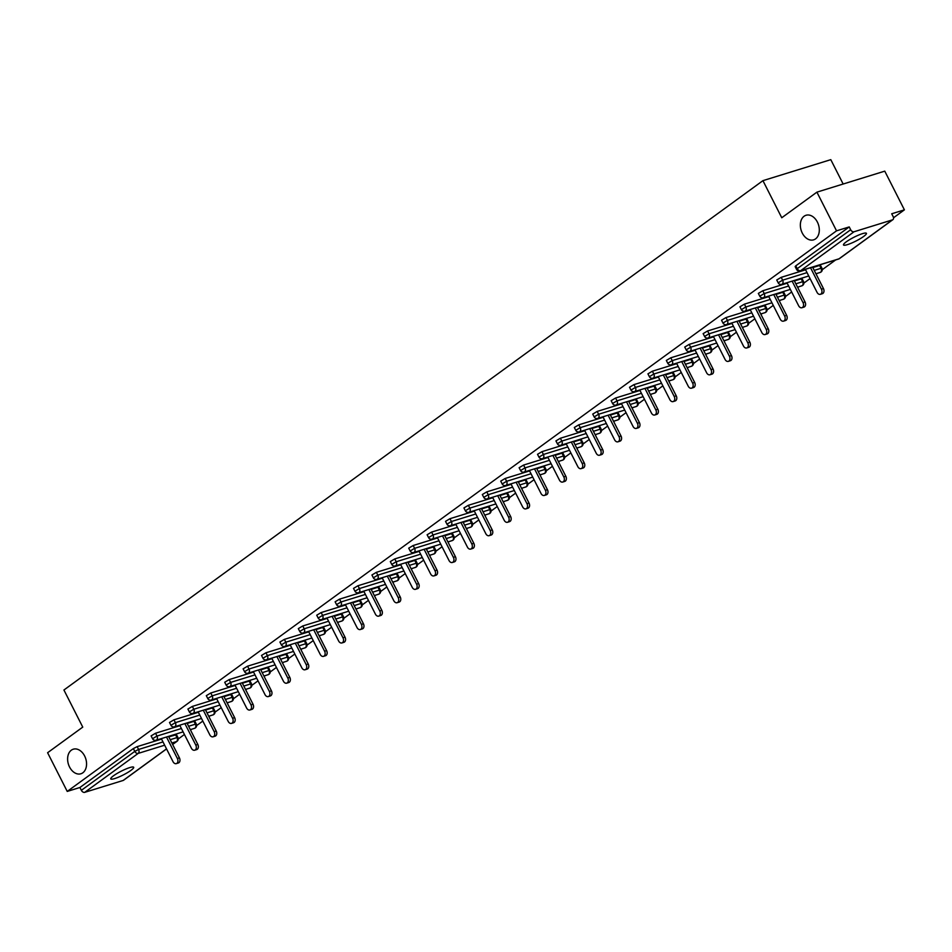 <?xml version="1.0" encoding="UTF-8"?>
<svg xmlns="http://www.w3.org/2000/svg" width="952" height="952" viewBox="0 0 952 952"><rect width="100%" height="100%" fill="white"/><g stroke="black" fill="none" stroke-linecap="round" stroke-linejoin="round"><path stroke-width="1.43" d="M84.633 755.983A12.864 9.092 72.8 0 1 80.884 773.774A12.864 9.092 72.8 0 1 69.544 766.991A12.864 9.092 72.8 0 1 73.292 749.2A12.864 9.092 72.8 0 1 84.633 755.983M817.375 222.054A12.864 9.092 72.8 0 1 813.627 239.845A12.864 9.092 72.8 0 1 802.274 233.061A12.864 9.092 72.8 0 1 806.023 215.271A12.864 9.092 72.8 0 1 817.375 222.054M863.654 236.453A12.864 2.142 153.1 0 0 866.427 233.323A12.864 2.142 153.1 0 0 858.537 235.12A12.864 2.142 153.1 0 0 846.28 241.832A12.864 2.142 153.1 0 0 843.496 244.961A12.864 2.142 153.1 0 0 851.397 243.165A12.864 2.142 153.1 0 0 863.654 236.453M130.912 770.394A12.864 2.142 153.1 0 0 133.696 767.264A12.864 2.142 153.1 0 0 125.795 769.061A12.864 2.142 153.1 0 0 113.538 775.761A12.864 2.142 153.1 0 0 110.753 778.891A12.864 2.142 153.1 0 0 118.655 777.094A12.864 2.142 153.1 0 0 130.912 770.394M843.151 184.022L830.798 159.662L762.933 180.654L63.927 690.01L82.753 727.114L47.6 752.723L67.235 791.421L836.534 230.836L816.911 192.149L884.765 171.146L904.4 209.845L891.715 213.772L893.143 216.604A3.011 2.071 53.9 0 1 892.881 219.662L839.45 258.599A3.011 2.071 53.9 0 0 839.783 258.254M178.25 738.978L184.426 734.48M190.507 730.041L191.602 729.244M196.647 725.567L202.824 721.069M208.916 716.63L209.999 715.833M215.045 712.156L221.233 707.657M227.314 703.231L228.409 702.433M233.454 698.756L239.63 694.246M245.711 689.819L246.806 689.022M251.852 685.345L258.028 680.847M264.109 676.408L265.203 675.611M270.249 671.933L276.425 667.435M282.518 662.997L283.613 662.199M288.658 658.522L294.834 654.024M300.915 649.597L302.01 648.8M307.056 645.123L313.232 640.613M319.313 636.186L320.407 635.389M325.453 631.712L331.629 627.213M337.722 622.775L338.817 621.977M343.862 618.3L350.038 613.802M356.119 609.363L357.214 608.566M362.26 604.889L368.436 600.391M374.517 595.952L375.612 595.167M380.657 591.49L386.833 586.979M392.926 582.553L394.021 581.755M399.067 578.078L405.243 573.58M411.323 569.141L412.418 568.344M417.464 564.667L423.64 560.169M429.721 555.73L430.816 554.933M435.861 551.256L442.037 546.757M448.13 542.319L449.213 541.521M454.259 537.844L460.447 533.346M466.528 528.919L467.622 528.122M472.668 524.445L478.844 519.935M484.925 515.508L486.02 514.711M491.065 511.034L497.242 506.535M503.322 502.097L504.417 501.299M509.463 497.622L515.639 493.124M521.732 488.685L522.827 487.888M527.872 484.211L534.048 479.713M540.129 475.286L541.224 474.489M546.269 470.812L552.446 466.302M558.527 461.875L559.621 461.077M564.667 457.4L570.843 452.902M576.936 448.463L578.031 447.666M583.076 443.989L589.252 439.491M595.333 435.052L596.428 434.255M601.474 430.578L607.65 426.079M613.731 421.653L614.825 420.855M619.871 417.178L626.047 412.668M632.14 408.241L633.235 407.444M638.28 403.767L644.456 399.269M650.537 394.83L651.632 394.033M656.678 390.356L662.854 385.857M668.935 381.419L670.029 380.622M675.075 376.944L681.251 372.446M687.344 368.007L688.427 367.222M693.472 363.545L699.661 359.035M705.741 354.608L706.836 353.811M711.882 350.134L718.058 345.635M724.139 341.197L725.234 340.399M730.279 336.722L736.455 332.224M742.536 327.785L743.631 326.988M748.677 323.311L754.853 318.813M760.946 314.374L762.04 313.577M767.086 309.9L773.262 305.402M779.343 300.975L780.438 300.178M785.483 296.5L791.659 291.99M797.74 287.563L798.835 286.766M803.881 283.089L810.057 278.591M816.15 274.152L817.244 273.355M822.29 269.678L835.642 259.944M893.523 217.77L904.4 209.845M854.039 231.764L800.608 270.701A3.011 2.071 53.9 0 1 797.229 268.678L796.574 269.416L795.146 266.584L795.789 265.846L797.229 268.678L850.66 229.741A3.011 2.071 53.9 0 0 854.039 231.764L892.452 219.876A3.011 2.071 53.9 0 0 892.881 219.662M795.789 265.846L849.232 226.921L836.534 230.836M850.66 229.741L849.232 226.921M123.915 779.902A3.011 2.071 -126.1 0 1 123.581 780.247A3.011 2.071 -126.1 0 1 123.141 780.462L84.74 792.338A3.011 2.071 -126.1 0 1 81.36 790.327L79.92 787.494L67.235 791.421M762.933 180.654L781.759 217.758L816.911 192.149M79.92 787.494L133.351 748.558L137.159 746.642L161.566 739.085M168.766 736.86L176.489 734.682L177.929 737.502L177.001 737.586L175.573 734.754M193.97 721.342L194.886 721.271L196.326 724.103L195.41 724.174L193.97 721.342L187.163 723.449M155.557 733.23L156.997 736.063L152.534 738.704L151.106 735.884L155.557 733.23L179.964 725.686M212.367 707.943L213.296 707.86L214.724 710.692L213.807 710.763L212.367 707.943L205.572 710.037M173.966 719.819L175.394 722.651L170.944 725.305L169.504 722.473L173.966 719.819L198.361 712.274M230.777 694.532L231.693 694.448L233.121 697.281L232.205 697.352L230.777 694.532L223.97 696.638M192.363 706.408L193.803 709.24L189.341 711.894L187.901 709.062L192.363 706.408L216.77 698.863M249.174 681.12L250.09 681.049L251.53 683.869L250.614 683.952L249.174 681.12L242.367 683.227M210.761 693.008L212.201 695.829L207.738 698.482L206.31 695.662L210.761 693.008L235.168 685.452M267.571 667.709L268.5 667.638L269.928 670.47L269.011 670.541L267.571 667.709L260.765 669.815M229.17 679.597L230.598 682.417L226.148 685.071L224.708 682.251L229.17 679.597L253.565 672.041M285.981 654.298L286.897 654.226L288.325 657.058L287.409 657.13L285.981 654.298L279.174 656.404M247.568 666.186L248.996 669.018L244.545 671.672L243.105 668.839L247.568 666.186L271.963 658.641M304.378 640.898L305.295 640.815L306.734 643.647L305.818 643.719L304.378 640.898L297.571 643.005M265.965 652.774L267.405 655.607L262.942 658.26L261.514 655.428L265.965 652.774L290.372 645.23M322.776 627.487L323.704 627.416L325.132 630.236L324.215 630.307L322.776 627.487L315.969 629.593M284.374 639.375L285.802 642.195L281.352 644.849L279.912 642.029L284.374 639.375L308.769 631.819M341.185 614.076L342.101 614.004L343.529 616.825L342.613 616.908L341.185 614.076L334.378 616.182M302.772 625.964L304.2 628.784L299.749 631.438L298.309 628.617L302.772 625.964L327.167 618.407M359.582 600.664L360.499 600.593L361.938 603.425L361.01 603.497L359.582 600.664L352.775 602.771M321.169 612.553L322.609 615.385L318.147 618.038L316.718 615.206L321.169 612.553L345.576 605.008M377.98 587.265L378.896 587.182L380.336 590.014L379.42 590.085L377.98 587.265L371.173 589.371M339.567 599.141L341.006 601.973L336.544 604.627L335.116 601.795L339.567 599.141L363.973 591.597M396.389 573.854L397.305 573.782L398.733 576.603L397.817 576.674L396.389 573.854L389.582 575.96M357.976 585.742L359.404 588.562L354.953 591.216L353.513 588.384L357.976 585.742L382.371 578.185M414.786 560.442L415.703 560.371L417.143 563.191L416.214 563.275L414.786 560.442L407.98 562.549M376.373 572.33L377.813 575.151L373.351 577.804L371.923 574.984L376.373 572.33L400.78 564.774M433.184 547.031L434.1 546.96L435.54 549.792L434.624 549.863L433.184 547.031L426.377 549.137M394.771 558.919L396.21 561.751L391.748 564.405L390.32 561.573L394.771 558.919L419.178 551.375M451.581 533.632L452.509 533.548L453.937 536.381L453.021 536.452L451.581 533.632L444.786 535.738M413.18 545.508L414.608 548.34L410.157 550.994L408.717 548.162L413.18 545.508L437.575 537.963M469.99 520.22L470.907 520.149L472.335 522.969L471.418 523.041L469.99 520.22L463.184 522.327M431.577 532.097L433.017 534.929L428.555 537.582L427.115 534.75L431.577 532.097L455.984 524.552M488.388 506.809L489.304 506.738L490.744 509.558L489.828 509.641L488.388 506.809L481.581 508.915M449.975 518.697L451.415 521.517L446.952 524.171L445.524 521.351L449.975 518.697L474.382 511.141M506.785 493.398L507.713 493.326L509.142 496.159L508.225 496.23L506.785 493.398L499.978 495.504M468.384 505.286L469.812 508.118L465.361 510.76L463.921 507.94L468.384 505.286L492.779 497.741M525.195 479.986L526.111 479.915L527.539 482.747L526.623 482.819L525.195 479.986L518.388 482.093M486.781 491.875L488.209 494.707L483.759 497.36L482.319 494.528L486.781 491.875L511.176 484.33M543.592 466.587L544.508 466.504L545.948 469.336L545.032 469.407L543.592 466.587L536.785 468.693M505.179 478.463L506.619 481.295L502.156 483.949L500.728 481.117L505.179 478.463L529.586 470.919M561.989 453.176L562.918 453.104L564.346 455.925L563.429 456.008L561.989 453.176L555.183 455.282M523.588 465.064L525.016 467.884L520.565 470.538L519.126 467.718L523.588 465.064L547.983 457.507M580.399 439.764L581.315 439.693L582.743 442.525L581.827 442.597L580.399 439.764L573.592 441.871M541.986 451.653L543.413 454.473L538.963 457.127L537.523 454.306L541.986 451.653L566.38 444.096M598.796 426.353L599.712 426.282L601.152 429.114L600.224 429.185L598.796 426.353L591.989 428.459M560.383 438.241L561.823 441.073L557.36 443.727L555.932 440.895L560.383 438.241L584.79 430.697M617.193 412.954L618.11 412.87L619.55 415.703L618.633 415.774L617.193 412.954L610.387 415.06M578.78 424.83L580.22 427.662L575.758 430.316L574.33 427.484L578.78 424.83L603.187 417.285M635.603 399.542L636.519 399.471L637.947 402.291L637.031 402.363L635.603 399.542L628.796 401.649M597.19 411.431L598.618 414.251L594.167 416.905L592.727 414.084L597.19 411.431L621.585 403.874M654 386.131L654.917 386.06L656.356 388.88L655.428 388.963L654 386.131L647.193 388.237M615.587 398.019L617.027 400.84L612.564 403.493L611.136 400.673L615.587 398.019L639.994 390.463M672.398 372.72L673.314 372.648L674.754 375.481L673.837 375.552L672.398 372.72L665.591 374.826M633.984 384.608L635.424 387.44L630.962 390.094L629.534 387.262L633.984 384.608L658.391 377.063M690.795 359.32L691.723 359.237L693.151 362.069L692.235 362.141L690.795 359.32L684 361.427M652.394 371.197L653.822 374.029L649.371 376.683L647.931 373.85L652.394 371.197L676.789 363.652M709.204 345.909L710.121 345.838L711.549 348.658L710.632 348.729L709.204 345.909L702.397 348.015M670.791 357.797L672.231 360.618L667.768 363.271L666.329 360.439L670.791 357.797L695.198 350.241M727.602 332.498L728.518 332.427L729.958 335.247L729.042 335.33L727.602 332.498L720.795 334.604M689.188 344.386L690.628 347.206L686.166 349.86L684.738 347.04L689.188 344.386L713.595 336.829M745.999 319.087L746.927 319.015L748.355 321.847L747.439 321.919L745.999 319.087L739.192 321.193M707.598 330.975L709.026 333.807L704.575 336.461L703.135 333.628L707.598 330.975L731.993 323.43M764.408 305.687L765.325 305.604L766.753 308.436L765.836 308.507L764.408 305.687L757.602 307.793M725.995 317.563L727.423 320.396L722.973 323.049L721.533 320.217L725.995 317.563L750.39 310.019M782.806 292.276L783.722 292.204L785.162 295.025L784.246 295.096L782.806 292.276L775.999 294.382M744.393 304.152L745.832 306.984L741.37 309.638L739.942 306.806L744.393 304.152L768.799 296.607M801.203 278.865L802.131 278.793L803.559 281.613L802.643 281.697L801.203 278.865L794.396 280.971M762.802 290.753L764.23 293.573L759.779 296.227L758.339 293.406L762.802 290.753L787.197 283.196M819.612 265.453L820.529 265.382L821.957 268.214L821.041 268.285L819.612 265.453L812.806 267.56M781.199 277.341L782.627 280.174L778.177 282.815L776.737 279.995L781.199 277.341L805.594 269.797M805.356 269.321L817.054 292.359A3.713 2.63 -107.2 0 0 820.327 294.323A3.713 2.63 -107.2 0 0 821.409 289.182L810.521 267.714M821.409 289.182L823.444 288.551A3.713 2.63 72.8 0 1 822.361 293.692L820.327 294.323M823.444 288.551L812.556 267.084M786.959 282.72L798.645 305.77A3.713 2.63 -107.2 0 0 801.929 307.734A3.713 2.63 -107.2 0 0 803.012 302.593L792.123 281.126M803.012 302.593L805.047 301.962A3.713 2.63 72.8 0 1 803.964 307.103L801.929 307.734M805.047 301.962L794.158 280.495M768.562 296.131L780.247 319.182A3.713 2.63 -107.2 0 0 783.532 321.133A3.713 2.63 -107.2 0 0 784.615 315.993L773.726 294.537M784.615 315.993L786.649 315.362A3.713 2.63 72.8 0 1 785.567 320.503L783.532 321.133M786.649 315.362L775.761 293.906M750.152 309.543L761.85 332.581A3.713 2.63 -107.2 0 0 765.122 334.545A3.713 2.63 -107.2 0 0 766.205 329.404L755.317 307.948M766.205 329.404L768.24 328.773A3.713 2.63 72.8 0 1 767.157 333.914L765.122 334.545M768.24 328.773L757.364 307.317M731.755 322.954L743.441 345.993A3.713 2.63 -107.2 0 0 746.725 347.956A3.713 2.63 -107.2 0 0 747.808 342.815L736.919 321.348M747.808 342.815L749.843 342.185A3.713 2.63 72.8 0 1 748.76 347.325L746.725 347.956M749.843 342.185L738.954 320.729M713.357 336.365L725.043 359.404A3.713 2.63 -107.2 0 0 728.328 361.367A3.713 2.63 -107.2 0 0 729.411 356.226L718.522 334.759M729.411 356.226L731.445 355.596A3.713 2.63 72.8 0 1 730.362 360.737L728.328 361.367M731.445 355.596L720.557 334.128M694.948 349.765L706.646 372.815A3.713 2.63 -107.2 0 0 709.918 374.767A3.713 2.63 -107.2 0 0 711.001 369.626L700.125 348.17M711.001 369.626L713.048 368.995A3.713 2.63 72.8 0 1 711.965 374.148L709.918 374.767M713.048 368.995L702.159 347.539M676.551 363.176L688.236 386.214A3.713 2.63 -107.2 0 0 691.521 388.178A3.713 2.63 -107.2 0 0 692.604 383.037L681.715 361.582M692.604 383.037L694.639 382.406A3.713 2.63 72.8 0 1 693.556 387.547L691.521 388.178M694.639 382.406L683.75 360.951M658.153 376.587L669.839 399.626A3.713 2.63 -107.2 0 0 673.123 401.589A3.713 2.63 -107.2 0 0 674.206 396.448L663.318 374.993M674.206 396.448L676.241 395.818A3.713 2.63 72.8 0 1 675.158 400.959L673.123 401.589M676.241 395.818L665.353 374.362M639.744 389.999L651.442 413.037A3.713 2.63 -107.2 0 0 654.726 415.001A3.713 2.63 -107.2 0 0 655.809 409.86L644.921 388.392M655.809 409.86L657.844 409.229A3.713 2.63 72.8 0 1 656.761 414.37L654.726 415.001M657.844 409.229L646.955 387.762M621.347 403.398L633.044 426.448A3.713 2.63 -107.2 0 0 636.317 428.412A3.713 2.63 -107.2 0 0 637.4 423.259L626.511 401.803M637.4 423.259L639.435 422.64A3.713 2.63 72.8 0 1 638.352 427.781L636.317 428.412M639.435 422.64L628.546 401.173M602.949 416.809L614.635 439.848A3.713 2.63 -107.2 0 0 617.919 441.811A3.713 2.63 -107.2 0 0 619.002 436.67L608.114 415.215M619.002 436.67L621.037 436.04A3.713 2.63 72.8 0 1 619.954 441.181L617.919 441.811M621.037 436.04L610.149 414.584M584.552 430.221L596.238 453.259A3.713 2.63 -107.2 0 0 599.522 455.223A3.713 2.63 -107.2 0 0 600.605 450.082L589.716 428.626M600.605 450.082L602.64 449.451A3.713 2.63 72.8 0 1 601.557 454.592L599.522 455.223M602.64 449.451L591.751 427.995M566.142 443.632L577.84 466.67A3.713 2.63 -107.2 0 0 581.113 468.634A3.713 2.63 -107.2 0 0 582.196 463.493L571.307 442.025M582.196 463.493L584.231 462.862A3.713 2.63 72.8 0 1 583.148 468.003L581.113 468.634M584.231 462.862L573.342 441.395M547.745 457.031L559.431 480.082A3.713 2.63 -107.2 0 0 562.715 482.045A3.713 2.63 -107.2 0 0 563.798 476.904L552.91 455.437M563.798 476.904L565.833 476.274A3.713 2.63 72.8 0 1 564.75 481.414L562.715 482.045M565.833 476.274L554.945 454.806M529.348 470.443L541.034 493.493A3.713 2.63 -107.2 0 0 544.318 495.445A3.713 2.63 -107.2 0 0 545.401 490.304L534.512 468.848M545.401 490.304L547.436 489.673A3.713 2.63 72.8 0 1 546.353 494.814L544.318 495.445M547.436 489.673L536.547 468.217M510.938 483.854L522.636 506.892A3.713 2.63 -107.2 0 0 525.909 508.856A3.713 2.63 -107.2 0 0 526.991 503.715L516.103 482.259M526.991 503.715L529.026 503.084A3.713 2.63 72.8 0 1 527.943 508.225L525.909 508.856M529.026 503.084L518.15 481.629M492.541 497.265L504.227 520.304A3.713 2.63 -107.2 0 0 507.511 522.267A3.713 2.63 -107.2 0 0 508.594 517.126L497.706 495.659M508.594 517.126L510.629 516.496A3.713 2.63 72.8 0 1 509.546 521.636L507.511 522.267M510.629 516.496L499.74 495.028M474.144 510.677L485.829 533.715A3.713 2.63 -107.2 0 0 489.114 535.678A3.713 2.63 -107.2 0 0 490.197 530.538L479.308 509.07M490.197 530.538L492.232 529.907A3.713 2.63 72.8 0 1 491.149 535.048L489.114 535.678M492.232 529.907L481.343 508.439M455.734 524.076L467.432 547.126A3.713 2.63 -107.2 0 0 470.704 549.078A3.713 2.63 -107.2 0 0 471.787 543.937L460.911 522.481M471.787 543.937L473.834 543.306A3.713 2.63 72.8 0 1 472.751 548.447L470.704 549.078M473.834 543.306L462.946 521.851M437.337 537.487L449.023 560.526A3.713 2.63 -107.2 0 0 452.307 562.489A3.713 2.63 -107.2 0 0 453.39 557.348L442.502 535.893M453.39 557.348L455.425 556.718A3.713 2.63 72.8 0 1 454.342 561.858L452.307 562.489M455.425 556.718L444.536 535.262M418.94 550.899L430.625 573.937A3.713 2.63 -107.2 0 0 433.91 575.9A3.713 2.63 -107.2 0 0 434.993 570.76L424.104 549.292M434.993 570.76L437.027 570.129A3.713 2.63 72.8 0 1 435.945 575.27L433.91 575.9M437.027 570.129L426.139 548.673M400.53 564.31L412.228 587.348A3.713 2.63 -107.2 0 0 415.512 589.312A3.713 2.63 -107.2 0 0 416.595 584.171L405.707 562.703M416.595 584.171L418.63 583.54A3.713 2.63 72.8 0 1 417.547 588.681L415.512 589.312M418.63 583.54L407.742 562.073M382.133 577.709L393.83 600.76A3.713 2.63 -107.2 0 0 397.103 602.711A3.713 2.63 -107.2 0 0 398.186 597.57L387.297 576.115M398.186 597.57L400.221 596.94A3.713 2.63 72.8 0 1 399.138 602.092L397.103 602.711M400.221 596.94L389.332 575.484M363.735 591.121L375.421 614.159A3.713 2.63 -107.2 0 0 378.706 616.122A3.713 2.63 -107.2 0 0 379.788 610.982L368.9 589.526M379.788 610.982L381.823 610.351A3.713 2.63 72.8 0 1 380.74 615.492L378.706 616.122M381.823 610.351L370.935 588.895M345.338 604.532L357.024 627.57A3.713 2.63 -107.2 0 0 360.308 629.534A3.713 2.63 -107.2 0 0 361.391 624.393L350.503 602.937M361.391 624.393L363.426 623.762A3.713 2.63 72.8 0 1 362.343 628.903L360.308 629.534M363.426 623.762L352.537 602.307M326.929 617.943L338.626 640.982A3.713 2.63 -107.2 0 0 341.899 642.945A3.713 2.63 -107.2 0 0 342.982 637.804L332.093 616.337M342.982 637.804L345.017 637.174A3.713 2.63 72.8 0 1 343.934 642.314L341.899 642.945M345.017 637.174L334.128 615.706M308.531 631.343L320.217 654.393A3.713 2.63 -107.2 0 0 323.502 656.356A3.713 2.63 -107.2 0 0 324.584 651.204L313.696 629.748M324.584 651.204L326.619 650.585A3.713 2.63 72.8 0 1 325.536 655.726L323.502 656.356M326.619 650.585L315.731 629.117M290.134 644.754L301.82 667.804A3.713 2.63 -107.2 0 0 305.104 669.756A3.713 2.63 -107.2 0 0 306.187 664.615L295.298 643.159M306.187 664.615L308.222 663.984A3.713 2.63 72.8 0 1 307.139 669.125L305.104 669.756M308.222 663.984L297.333 642.529M271.725 658.165L283.422 681.204A3.713 2.63 -107.2 0 0 286.695 683.167A3.713 2.63 -107.2 0 0 287.778 678.026L276.889 656.571M287.778 678.026L289.813 677.396A3.713 2.63 72.8 0 1 288.73 682.536L286.695 683.167M289.813 677.396L278.936 655.94M253.327 671.577L265.013 694.615A3.713 2.63 -107.2 0 0 268.297 696.578A3.713 2.63 -107.2 0 0 269.38 691.438L258.492 669.97M269.38 691.438L271.415 690.807A3.713 2.63 72.8 0 1 270.332 695.948L268.297 696.578M271.415 690.807L260.527 669.339M234.93 684.976L246.616 708.026A3.713 2.63 -107.2 0 0 249.9 709.99A3.713 2.63 -107.2 0 0 250.983 704.849L240.094 683.381M250.983 704.849L253.018 704.218A3.713 2.63 72.8 0 1 251.935 709.359L249.9 709.99M253.018 704.218L242.129 682.751M216.52 698.387L228.218 721.438A3.713 2.63 -107.2 0 0 231.491 723.389A3.713 2.63 -107.2 0 0 232.574 718.248L221.697 696.793M232.574 718.248L234.62 717.618A3.713 2.63 72.8 0 1 233.537 722.758L231.491 723.389M234.62 717.618L223.732 696.162M198.123 711.798L209.809 734.837A3.713 2.63 -107.2 0 0 213.093 736.8A3.713 2.63 -107.2 0 0 214.176 731.66L203.288 710.204M214.176 731.66L216.211 731.029A3.713 2.63 72.8 0 1 215.128 736.17L213.093 736.8M216.211 731.029L205.323 709.573M179.726 725.21L191.411 748.248A3.713 2.63 -107.2 0 0 194.696 750.212A3.713 2.63 -107.2 0 0 195.779 745.071L184.89 723.603M195.779 745.071L197.814 744.44A3.713 2.63 72.8 0 1 196.731 749.581L194.696 750.212M197.814 744.44L186.925 722.973M161.316 738.621L173.014 761.659A3.713 2.63 -107.2 0 0 176.298 763.623A3.713 2.63 -107.2 0 0 177.381 758.482L166.493 737.015M177.381 758.482L179.416 757.851A3.713 2.63 72.8 0 1 178.333 762.992L176.298 763.623M179.416 757.851L168.528 736.384M796.574 269.416A3.011 3.011 0 0 0 800.156 270.927A3.011 2.13 72.8 0 0 800.608 270.701L839.021 258.813L892.452 219.876M800.156 270.927L838.569 259.039A3.011 2.13 72.8 0 0 839.021 258.813A3.011 2.071 53.9 0 0 839.45 258.599A3.011 3.011 0 0 1 838.569 259.039A3.011 2.13 72.8 0 1 838.058 259.111M123.141 780.462L166.517 748.855M172.598 744.416L176.584 741.525L171.872 742.976M164.66 745.202L138.171 753.401L84.74 792.338M81.36 790.327L134.791 751.39L133.351 748.558M137.159 746.642L138.599 749.462A3.011 2.13 -107.2 0 1 138.171 753.401A3.011 2.071 -126.1 0 1 134.791 751.39L138.599 749.462L162.994 741.917M172.633 744.488L177.012 741.311A3.011 2.071 -126.1 0 1 176.584 741.525A3.011 2.13 -107.2 0 0 177.001 737.586L170.194 739.692M778.177 282.815A3.011 3.011 0 0 0 781.759 284.339A3.011 2.13 72.8 0 0 782.211 284.113A3.011 2.13 -107.2 0 0 782.627 280.174L807.034 272.617M814.234 270.392L821.041 268.285A3.011 2.13 -107.2 0 1 820.612 272.224A3.011 2.13 72.8 0 1 820.16 272.45A3.011 2.13 72.8 0 1 819.66 272.522M759.779 296.227A3.011 3.011 0 0 0 763.349 297.75A3.011 2.13 72.8 0 0 763.802 297.512A3.011 2.13 -107.2 0 0 764.23 293.573L788.637 286.028M795.836 283.803L802.643 281.697A3.011 2.13 -107.2 0 1 802.215 285.636A3.011 2.13 72.8 0 1 801.762 285.862A3.011 2.13 72.8 0 1 801.263 285.933M741.37 309.638A3.011 3.011 0 0 0 744.952 311.149A3.011 2.13 72.8 0 0 745.404 310.923A3.011 2.13 -107.2 0 0 745.832 306.984L770.227 299.44M777.439 297.202L784.246 295.096A3.011 2.13 -107.2 0 1 783.817 299.035A3.011 2.13 72.8 0 1 783.365 299.273A3.011 2.13 72.8 0 1 782.853 299.333M722.973 323.049A3.011 3.011 0 0 0 726.554 324.561A3.011 2.13 72.8 0 0 727.007 324.334A3.011 2.13 -107.2 0 0 727.423 320.396L751.83 312.839M759.03 310.614L765.836 308.507A3.011 2.13 -107.2 0 1 765.42 312.446A3.011 2.13 72.8 0 1 764.956 312.673A3.011 2.13 72.8 0 1 764.456 312.744M704.575 336.461A3.011 3.011 0 0 0 708.145 337.972A3.011 2.13 72.8 0 0 708.597 337.746A3.011 2.13 -107.2 0 0 709.026 333.807L733.433 326.25M740.632 324.025L747.439 321.919A3.011 2.13 -107.2 0 1 747.011 325.858A3.011 2.13 72.8 0 1 746.558 326.084A3.011 2.13 72.8 0 1 746.059 326.155M686.166 349.86A3.011 3.011 0 0 0 689.748 351.383A3.011 2.13 72.8 0 0 690.2 351.145A3.011 2.13 -107.2 0 0 690.628 347.206L715.023 339.662M722.235 337.436L729.042 335.33A3.011 2.13 -107.2 0 1 728.613 339.269A3.011 2.13 72.8 0 1 728.161 339.495A3.011 2.13 72.8 0 1 727.649 339.567M667.768 363.271A3.011 3.011 0 0 0 671.35 364.783A3.011 2.13 72.8 0 0 671.803 364.557A3.011 2.13 -107.2 0 0 672.231 360.618L696.626 353.073M703.826 350.836L710.632 348.729A3.011 2.13 -107.2 0 1 710.216 352.668A3.011 2.13 72.8 0 1 709.752 352.906A3.011 2.13 72.8 0 1 709.252 352.966M649.371 376.683A3.011 3.011 0 0 0 652.941 378.194A3.011 2.13 72.8 0 0 653.405 377.968A3.011 2.13 -107.2 0 0 653.822 374.029L678.229 366.472M685.428 364.247L692.235 362.141A3.011 2.13 -107.2 0 1 691.807 366.08A3.011 2.13 72.8 0 1 691.354 366.306A3.011 2.13 72.8 0 1 690.854 366.377M630.962 390.094A3.011 3.011 0 0 0 634.544 391.605A3.011 2.13 72.8 0 0 634.996 391.379A3.011 2.13 -107.2 0 0 635.424 387.44L659.819 379.884M667.031 377.658L673.837 375.552A3.011 2.13 -107.2 0 1 673.409 379.491A3.011 2.13 72.8 0 1 672.957 379.717A3.011 2.13 72.8 0 1 672.457 379.788M612.564 403.493A3.011 3.011 0 0 0 616.146 405.017A3.011 2.13 72.8 0 0 616.598 404.778A3.011 2.13 -107.2 0 0 617.027 400.84L641.422 393.295M648.621 391.07L655.428 388.963A3.011 2.13 -107.2 0 1 655.012 392.902A3.011 2.13 72.8 0 1 654.559 393.128A3.011 2.13 72.8 0 1 654.048 393.2M594.167 416.905A3.011 3.011 0 0 0 597.737 418.416A3.011 2.13 72.8 0 0 598.201 418.19A3.011 2.13 -107.2 0 0 598.618 414.251L623.024 406.706M630.224 404.469L637.031 402.363A3.011 2.13 -107.2 0 1 636.602 406.314A3.011 2.13 72.8 0 1 636.15 406.54A3.011 2.13 72.8 0 1 635.65 406.599M575.758 430.316A3.011 3.011 0 0 0 579.34 431.827A3.011 2.13 72.8 0 0 579.792 431.601A3.011 2.13 -107.2 0 0 580.22 427.662L604.627 420.106M611.827 417.88L618.633 415.774A3.011 2.13 -107.2 0 1 618.205 419.713A3.011 2.13 72.8 0 1 617.753 419.951A3.011 2.13 72.8 0 1 617.253 420.01M557.36 443.727A3.011 3.011 0 0 0 560.942 445.238A3.011 2.13 72.8 0 0 561.394 445.012A3.011 2.13 -107.2 0 0 561.823 441.073L586.218 433.517M593.417 431.292L600.224 429.185A3.011 2.13 -107.2 0 1 599.808 433.124A3.011 2.13 72.8 0 1 599.355 433.35A3.011 2.13 72.8 0 1 598.844 433.422M538.963 457.127A3.011 3.011 0 0 0 542.545 458.65A3.011 2.13 72.8 0 0 542.997 458.424A3.011 2.13 -107.2 0 0 543.413 454.473L567.82 446.928M575.02 444.703L581.827 442.597A3.011 2.13 -107.2 0 1 581.398 446.536A3.011 2.13 72.8 0 1 580.946 446.762A3.011 2.13 72.8 0 1 580.446 446.833M520.565 470.538A3.011 3.011 0 0 0 524.135 472.061A3.011 2.13 72.8 0 0 524.588 471.823A3.011 2.13 -107.2 0 0 525.016 467.884L549.423 460.34M556.622 458.114L563.429 456.008A3.011 2.13 -107.2 0 1 563.001 459.947A3.011 2.13 72.8 0 1 562.549 460.173A3.011 2.13 72.8 0 1 562.049 460.232M502.156 483.949A3.011 3.011 0 0 0 505.738 485.46A3.011 2.13 72.8 0 0 506.19 485.234A3.011 2.13 -107.2 0 0 506.619 481.295L531.014 473.751M538.225 471.514L545.032 469.407A3.011 2.13 -107.2 0 1 544.603 473.346A3.011 2.13 72.8 0 1 544.151 473.584A3.011 2.13 72.8 0 1 543.64 473.644M483.759 497.36A3.011 3.011 0 0 0 487.341 498.872A3.011 2.13 72.8 0 0 487.793 498.646A3.011 2.13 -107.2 0 0 488.209 494.707L512.616 487.15M519.816 484.925L526.623 482.819A3.011 2.13 -107.2 0 1 526.206 486.758A3.011 2.13 72.8 0 1 525.742 486.984A3.011 2.13 72.8 0 1 525.242 487.055M465.361 510.76A3.011 3.011 0 0 0 468.931 512.283A3.011 2.13 72.8 0 0 469.384 512.057A3.011 2.13 -107.2 0 0 469.812 508.118L494.219 500.562M501.418 498.336L508.225 496.23A3.011 2.13 -107.2 0 1 507.797 500.169A3.011 2.13 72.8 0 1 507.345 500.395A3.011 2.13 72.8 0 1 506.845 500.466M446.952 524.171A3.011 3.011 0 0 0 450.534 525.694A3.011 2.13 72.8 0 0 450.986 525.456A3.011 2.13 -107.2 0 0 451.415 521.517L475.81 513.973M483.021 511.748L489.828 509.641A3.011 2.13 -107.2 0 1 489.399 513.58A3.011 2.13 72.8 0 1 488.947 513.806A3.011 2.13 72.8 0 1 488.435 513.878M428.555 537.582A3.011 3.011 0 0 0 432.137 539.094A3.011 2.13 72.8 0 0 432.589 538.868A3.011 2.13 -107.2 0 0 433.017 534.929L457.412 527.384M464.612 525.147L471.418 523.041A3.011 2.13 -107.2 0 1 471.002 526.98A3.011 2.13 72.8 0 1 470.538 527.218A3.011 2.13 72.8 0 1 470.038 527.277M410.157 550.994A3.011 3.011 0 0 0 413.727 552.505A3.011 2.13 72.8 0 0 414.191 552.279A3.011 2.13 -107.2 0 0 414.608 548.34L439.015 540.784M446.214 538.558L453.021 536.452A3.011 2.13 -107.2 0 1 452.593 540.391A3.011 2.13 72.8 0 1 452.14 540.617A3.011 2.13 72.8 0 1 451.641 540.688M391.748 564.405A3.011 3.011 0 0 0 395.33 565.916A3.011 2.13 72.8 0 0 395.782 565.69A3.011 2.13 -107.2 0 0 396.21 561.751L420.605 554.195M427.817 551.97L434.624 549.863A3.011 2.13 -107.2 0 1 434.195 553.802A3.011 2.13 72.8 0 1 433.743 554.028A3.011 2.13 72.8 0 1 433.243 554.1M373.351 577.804A3.011 3.011 0 0 0 376.933 579.328A3.011 2.13 72.8 0 0 377.385 579.09A3.011 2.13 -107.2 0 0 377.813 575.151L402.208 567.606M409.408 565.381L416.214 563.275A3.011 2.13 -107.2 0 1 415.798 567.213A3.011 2.13 72.8 0 1 415.346 567.44A3.011 2.13 72.8 0 1 414.834 567.511M354.953 591.216A3.011 3.011 0 0 0 358.523 592.727A3.011 2.13 72.8 0 0 358.987 592.501A3.011 2.13 -107.2 0 0 359.404 588.562L383.811 581.017M391.01 578.78L397.817 576.674A3.011 2.13 -107.2 0 1 397.389 580.613A3.011 2.13 72.8 0 1 396.936 580.851A3.011 2.13 72.8 0 1 396.437 580.91M336.544 604.627A3.011 3.011 0 0 0 340.126 606.138A3.011 2.13 72.8 0 0 340.578 605.912A3.011 2.13 -107.2 0 0 341.006 601.973L365.413 594.417M372.613 592.192L379.42 590.085A3.011 2.13 -107.2 0 1 378.991 594.024A3.011 2.13 72.8 0 1 378.539 594.25A3.011 2.13 72.8 0 1 378.039 594.322M318.147 618.038A3.011 3.011 0 0 0 321.728 619.55A3.011 2.13 72.8 0 0 322.181 619.324A3.011 2.13 -107.2 0 0 322.609 615.385L347.004 607.828M354.203 605.603L361.01 603.497A3.011 2.13 -107.2 0 1 360.594 607.435A3.011 2.13 72.8 0 1 360.142 607.662A3.011 2.13 72.8 0 1 359.63 607.733M299.749 631.438A3.011 3.011 0 0 0 303.331 632.961A3.011 2.13 72.8 0 0 303.783 632.723A3.011 2.13 -107.2 0 0 304.2 628.784L328.607 621.239M335.806 619.014L342.613 616.908A3.011 2.13 -107.2 0 1 342.185 620.847A3.011 2.13 72.8 0 1 341.732 621.073A3.011 2.13 72.8 0 1 341.232 621.144M281.352 644.849A3.011 3.011 0 0 0 284.922 646.36A3.011 2.13 72.8 0 0 285.374 646.134A3.011 2.13 -107.2 0 0 285.802 642.195L310.209 634.651M317.409 632.414L324.215 630.307A3.011 2.13 -107.2 0 1 323.787 634.258A3.011 2.13 72.8 0 1 323.335 634.484A3.011 2.13 72.8 0 1 322.835 634.544M262.942 658.26A3.011 3.011 0 0 0 266.524 659.772A3.011 2.13 72.8 0 0 266.976 659.546A3.011 2.13 -107.2 0 0 267.405 655.607L291.8 648.05M299.011 645.825L305.818 643.719A3.011 2.13 -107.2 0 1 305.39 647.658A3.011 2.13 72.8 0 1 304.938 647.895A3.011 2.13 72.8 0 1 304.426 647.955M244.545 671.672A3.011 3.011 0 0 0 248.127 673.183A3.011 2.13 72.8 0 0 248.579 672.957A3.011 2.13 -107.2 0 0 248.996 669.018L273.402 661.462M280.602 659.236L287.409 657.13A3.011 2.13 -107.2 0 1 286.992 661.069A3.011 2.13 72.8 0 1 286.528 661.295A3.011 2.13 72.8 0 1 286.028 661.366M226.148 685.071A3.011 3.011 0 0 0 229.718 686.594A3.011 2.13 72.8 0 0 230.17 686.368A3.011 2.13 -107.2 0 0 230.598 682.417L255.005 674.873M262.205 672.647L269.011 670.541A3.011 2.13 -107.2 0 1 268.583 674.48A3.011 2.13 72.8 0 1 268.131 674.706A3.011 2.13 72.8 0 1 267.631 674.778M207.738 698.482A3.011 3.011 0 0 0 211.32 700.006A3.011 2.13 72.8 0 0 211.772 699.768A3.011 2.13 -107.2 0 0 212.201 695.829L236.596 688.284M243.807 686.059L250.614 683.952A3.011 2.13 -107.2 0 1 250.186 687.891A3.011 2.13 72.8 0 1 249.733 688.117A3.011 2.13 72.8 0 1 249.222 688.177M189.341 711.894A3.011 3.011 0 0 0 192.923 713.405A3.011 2.13 72.8 0 0 193.375 713.179A3.011 2.13 -107.2 0 0 193.803 709.24L218.198 701.695M225.398 699.458L232.205 697.352A3.011 2.13 -107.2 0 1 231.788 701.291A3.011 2.13 72.8 0 1 231.324 701.529A3.011 2.13 72.8 0 1 230.824 701.588M170.944 725.305A3.011 3.011 0 0 0 174.513 726.816A3.011 2.13 72.8 0 0 174.978 726.59A3.011 2.13 -107.2 0 0 175.394 722.651L199.801 715.095M207 712.869L213.807 710.763A3.011 2.13 -107.2 0 1 213.379 714.702A3.011 2.13 72.8 0 1 212.927 714.928A3.011 2.13 72.8 0 1 212.427 715M152.534 738.704A3.011 3.011 0 0 0 156.116 740.228A3.011 2.13 72.8 0 0 156.568 740.001A3.011 2.13 -107.2 0 0 156.997 736.063L181.392 728.506M188.603 726.281L195.41 724.174A3.011 2.13 -107.2 0 1 194.981 728.113A3.011 2.13 72.8 0 1 194.529 728.339A3.011 2.13 72.8 0 1 194.03 728.411M166.552 748.927L123.581 780.247M815.947 273.76L820.16 272.45A3.011 3.011 0 0 0 821.957 268.214M781.759 284.339L808.748 275.985M797.538 287.171L801.762 285.862A3.011 3.011 0 0 0 803.559 281.613M763.349 297.75L790.338 289.396M779.141 300.57L783.365 299.273A3.011 3.011 0 0 0 785.162 295.025M744.952 311.149L771.941 302.807M760.743 313.982L764.956 312.673A3.011 3.011 0 0 0 766.753 308.436M726.554 324.561L753.544 316.207M742.346 327.393L746.558 326.084A3.011 3.011 0 0 0 748.355 321.847M708.145 337.972L735.134 329.618M723.937 340.804L728.161 339.495A3.011 3.011 0 0 0 729.958 335.247M689.748 351.383L716.737 343.029M705.539 354.203L709.752 352.906A3.011 3.011 0 0 0 711.549 348.658M671.35 364.783L698.34 356.441M687.142 367.615L691.354 366.306A3.011 3.011 0 0 0 693.151 362.069M652.941 378.194L679.93 369.84M668.732 381.026L672.957 379.717A3.011 3.011 0 0 0 674.754 375.481M634.544 391.605L661.533 383.251M650.335 394.437L654.559 393.128A3.011 3.011 0 0 0 656.356 388.88M616.146 405.017L643.135 396.663M631.938 407.837L636.15 406.54A3.011 3.011 0 0 0 637.947 402.291M597.737 418.416L624.726 410.074M613.528 421.248L617.753 419.951A3.011 3.011 0 0 0 619.55 415.703M579.34 431.827L606.329 423.485M595.131 434.659L599.355 433.35A3.011 3.011 0 0 0 601.152 429.114M560.942 445.238L587.931 436.885M576.733 448.071L580.946 446.762A3.011 3.011 0 0 0 582.743 442.525M542.545 458.65L569.534 450.296M558.324 461.482L562.549 460.173A3.011 3.011 0 0 0 564.346 455.925M524.135 472.061L551.125 463.707M539.927 474.881L544.151 473.584A3.011 3.011 0 0 0 545.948 469.336M505.738 485.46L532.727 477.119M521.529 488.293L525.742 486.984A3.011 3.011 0 0 0 527.539 482.747M487.341 498.872L514.33 490.518M503.132 501.704L507.345 500.395A3.011 3.011 0 0 0 509.142 496.159M468.931 512.283L495.921 503.929M484.723 515.115L488.947 513.806A3.011 3.011 0 0 0 490.744 509.558M450.534 525.694L477.523 517.341M466.325 528.515L470.538 527.218A3.011 3.011 0 0 0 472.335 522.969M432.137 539.094L459.126 530.752M447.928 541.926L452.14 540.617A3.011 3.011 0 0 0 453.937 536.381M413.727 552.505L440.716 544.151M429.519 555.337L433.743 554.028A3.011 3.011 0 0 0 435.54 549.792M395.33 565.916L422.319 557.563M411.121 568.749L415.346 567.44A3.011 3.011 0 0 0 417.143 563.191M376.933 579.328L403.922 570.974M392.724 582.148L396.936 580.851A3.011 3.011 0 0 0 398.733 576.603M358.523 592.727L385.512 584.385M374.315 595.559L378.539 594.25A3.011 3.011 0 0 0 380.336 590.014M340.126 606.138L367.115 597.785M355.917 608.971L360.142 607.662A3.011 3.011 0 0 0 361.938 603.425M321.728 619.55L348.718 611.196M337.52 622.382L341.732 621.073A3.011 3.011 0 0 0 343.529 616.825M303.331 632.961L330.32 624.607M319.11 635.781L323.335 634.484A3.011 3.011 0 0 0 325.132 630.236M284.922 646.36L311.911 638.018M300.713 649.193L304.938 647.895A3.011 3.011 0 0 0 306.734 643.647M266.524 659.772L293.514 651.43M282.316 662.604L286.528 661.295A3.011 3.011 0 0 0 288.325 657.058M248.127 673.183L275.116 664.829M263.918 676.015L268.131 674.706A3.011 3.011 0 0 0 269.928 670.47M229.718 686.594L256.707 678.24M245.509 689.427L249.733 688.117A3.011 3.011 0 0 0 251.53 683.869M211.32 700.006L238.309 691.652M227.111 702.826L231.324 701.529A3.011 3.011 0 0 0 233.121 697.281M192.923 713.405L219.912 705.063M208.714 716.237L212.927 714.928A3.011 3.011 0 0 0 214.724 710.692M174.513 726.816L201.503 718.462M190.305 729.648L194.529 728.339A3.011 3.011 0 0 0 196.326 724.103M156.116 740.228L183.105 731.874M177.012 741.311A3.011 3.011 0 0 0 177.929 737.502"/></g></svg>

